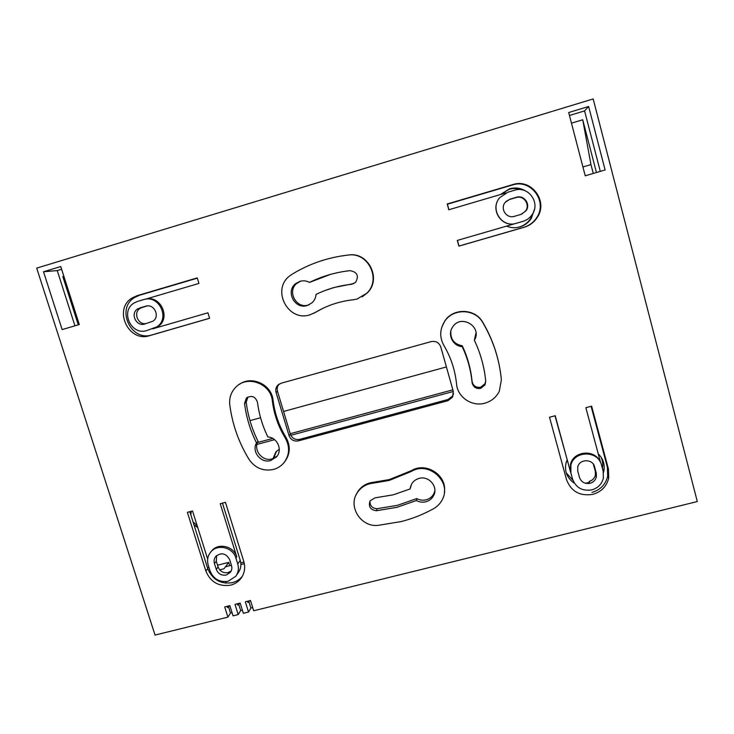 <?xml version="1.0" encoding="UTF-8"?>
<svg xmlns="http://www.w3.org/2000/svg" width="734" height="734" viewBox="0 0 734 734"><rect width="100%" height="100%" fill="white"/><g stroke="black" fill="none" stroke-linecap="round" stroke-linejoin="round"><path stroke-width="1.1" d="M190.84 514.837L191.271 511.314M190.601 511.488L190.216 512.873M273.58 458.411L276.415 451.355M279.287 449.153L275.883 451.942L272.993 458.64M194.024 524.984L197.767 527.572M229.733 565.685L228.705 562.382L217.548 565.217M208.951 567.4L207.474 567.777M197.235 525.883L193.014 521.773M219.695 569.859L223.989 568.767L228.705 562.382M210.52 572.181L209.401 572.465M506.561 226.118C510.864 227.935 515.296 228.21 519.865 226.944C524.672 225.476 528.489 222.641 531.306 218.42L534.48 209.245M525.388 190.858C520.452 187.95 515.176 187.271 509.57 188.812L500.359 194.556M517.02 227.54L519.305 227.026C524.067 225.586 527.838 222.769 530.618 218.604L533.168 212.832M521.516 189.767C517.461 188.28 513.332 188.133 509.13 189.335L500.496 194.519M603.449 472.54L603.853 470.962C604.99 464.356 603.128 458.667 598.247 453.906M585.356 483.229L589.576 482.357M603.853 470.962L602.385 468.356C603.146 464.411 602.669 460.64 600.962 457.007M567.024 460.126L566.107 462.668C564.235 471.292 567.006 478.146 574.419 483.238M225.466 566.767L231.412 565.263M240.789 562.886L243.963 562.079M226.549 581.567L225.457 583.126M453.318 391.479L290.829 435.29M274.599 439.675L256.973 444.428M244.33 563.657L240.89 564.529M243.78 563.795L244.229 563.152M566.244 472.87L572.951 480.293M485.734 381.249L485.018 384.91L480.715 388.369C476.008 389.02 473.136 387.057 472.081 382.506C470.87 370.037 467.567 358.073 462.191 346.632C452.869 346.228 447.162 334.548 452.639 327.015C460.869 313.565 482.77 326.887 474.357 340.246C480.568 353.32 484.357 366.982 485.734 381.249L484.917 383.772L480.642 387.213C475.971 387.846 473.118 385.91 472.072 381.386C470.87 369.009 467.595 357.137 462.255 345.778C454.153 344.191 450.355 339.301 450.841 331.126M434.84 490.991L433.886 493.652C432.216 496.79 429.638 498.845 426.142 499.808C422.885 500.588 419.775 500.175 416.811 498.56L397.498 505.313L377.129 508.699C372.202 508.35 369.826 505.772 370 500.964M231.238 570.878L228.008 572.612C223.292 573.309 219.989 571.437 218.108 566.987L216.282 561.152L216.695 555.473M353.926 283.581L334.007 287.499L324.85 290.6M309.262 304.72L308.399 305.005C296.233 309.161 286.655 291.059 296.94 283.278L300.857 281.085M277.113 456.144L272.186 458.888C262.524 461.952 252.891 450.006 258.093 441.391C251.909 428.995 247.945 415.939 246.202 402.223L247.936 396.984M309.509 282.406C322.272 276.131 335.805 272.213 350.1 270.653C357.33 272.039 359.146 275.966 355.559 282.416L351.595 284.269C339.09 285.609 327.236 288.985 316.024 294.398C315.767 297.738 314.427 300.545 312.023 302.812L307.17 305.537C294.912 309.72 285.26 291.481 295.618 283.645L300.022 281.296C303.307 280.406 306.473 280.773 309.509 282.406L330.373 274.424M416.407 500.524L396.947 507.322L376.432 510.726C370.312 509.855 368.184 506.57 370.046 500.882L375.028 497.863L393.296 494.808L410.104 488.954L411.535 484.192C413.224 481.265 415.738 479.339 419.077 478.412C428.849 475.412 438.528 486.871 433.611 495.588C431.931 498.753 429.335 500.817 425.812 501.79C422.527 502.57 419.389 502.148 416.407 500.524L416.811 498.56M590.026 483.293C584.796 484.091 581.264 482.11 579.438 477.357L577.75 471.118L577.731 466.962C579.438 458.787 592.833 458.667 594.595 466.833L596.274 473.091L596.357 476.935C595.476 480.192 593.366 482.311 590.026 483.293M484.844 403.186C491.45 401.278 496.285 397.287 499.34 391.194L501.377 379.808C499.441 359.486 493.248 340.411 482.789 322.575C475.256 308.73 453.309 308.005 444.767 321.217C439.73 329.126 439.418 337.19 443.841 345.402C450.924 357.394 455.153 370.239 456.539 383.937C457.475 397.149 471.944 406.985 484.844 403.186M410.104 488.954L410.655 486.211M401.103 521.59C412.508 518.69 423.362 514.378 433.656 508.653C437.501 506.469 440.4 503.414 442.354 499.487C452.116 481.752 428.528 460.539 411.214 471.522L389.112 480.458L373.404 483.119C366.486 483.853 361.128 487.018 357.33 492.633C347.613 506.414 360.935 527.407 378.038 525.37L401.103 521.59M444.364 492.101C447.254 475.338 426.014 461.502 411.435 470.641L389.415 479.55L373.771 482.201C366.872 482.926 361.532 486.091 357.752 491.679L356.045 494.945M226.255 575.052C221.503 575.759 218.181 573.869 216.282 569.382L214.438 563.519C213.695 560.923 214.117 558.583 215.695 556.5C221.319 552.124 225.98 553.17 229.659 559.647L231.494 565.529C232.21 568.043 231.834 570.318 230.366 572.364L226.255 575.052M357.091 299.041L366.844 293.196C381.524 279.48 368.275 251.918 348.393 255.037C328.025 257.331 309.243 263.745 292.022 274.277L289.802 275.846C271.066 289.535 288.049 322.254 309.904 314.822L315.143 312.537C326.841 305.5 339.558 301.243 353.293 299.775L357.091 299.041M362.183 296.857L367.239 292.967C381.873 279.315 368.67 251.845 348.852 254.955L340.98 256.038M313.932 313.216L321.969 308.794M256.524 442.914C250.294 430.436 246.294 417.288 244.532 403.461L246.349 398.131C251.606 394.975 255.313 396.36 257.487 402.269C259.01 414.398 262.469 425.949 267.873 436.941C277.36 437.4 282.856 449.997 276.59 456.823L270.718 460.539C260.983 463.622 251.285 451.594 256.524 442.914L258.093 441.391M273.424 469.448C277.681 468.283 281.214 466.017 284.012 462.649C289.6 455.007 290.049 446.878 285.379 438.271C278.36 426.729 274.011 414.27 272.332 400.902C270.993 383.79 247.725 374.854 236.073 386.919C231.155 391.828 229.063 397.791 229.779 404.819C232.339 424.417 238.789 442.648 249.12 459.521C255.184 468.154 263.286 471.467 273.424 469.448M284.012 462.649L284.7 461.805C290.26 454.19 290.719 446.098 286.067 437.519C279.067 426.014 274.736 413.609 273.076 400.287C271.782 384.662 251.744 375.184 239.44 384.341M591.797 489.881C597.962 488.073 601.816 484.156 603.366 478.128L603.183 471.338L601.504 465.072C598.329 450.309 574.162 450.392 570.905 465.108L570.878 472.861L572.575 479.091C575.896 487.734 582.31 491.321 591.797 489.881M599.816 461.163C594.127 448.942 573.447 451.162 570.52 464.237L570.501 471.962L555.234 415.728L549.518 417.233L566.501 479.614C571.052 491.431 579.823 496.349 592.815 494.377C601.348 491.872 606.651 486.431 608.715 478.073L608.422 468.98L591.632 406.168L585.86 407.691L600.559 462.521M228.191 581.255L235.742 576.273C238.357 572.575 239.027 568.465 237.743 563.941L235.908 558.051C233.008 547.16 217.062 543.527 210.575 552.243C207.649 556.051 206.869 560.326 208.227 565.097L210.071 570.96C213.521 579.098 219.567 582.53 228.191 581.255M236.33 575.419L238.266 572.612C240.853 568.951 241.523 564.877 240.247 560.409L222.466 503.12M242.348 576.282C239.761 579.475 236.44 581.603 232.384 582.658C220.659 584.383 212.447 579.713 207.75 568.657L189.84 511.69M235.908 558.051L236.761 556.886L220.237 503.707L225.448 502.34L243.78 561.437C245.523 567.584 244.633 573.181 241.101 578.227C238.467 581.713 234.99 584.025 230.678 585.154C218.86 586.897 210.585 582.19 205.859 571.052L187.381 512.332L192.547 510.974L207.667 559.097M279.278 384.001L279.214 384.065C277.342 386.139 276.773 388.552 277.498 391.305L290.398 434.17C292.114 438.363 295.196 440.097 299.619 439.372L298.353 440.886L447.905 400.718L448.079 399.479L452.722 395.901L453.566 393.617M298.353 440.886C293.894 441.611 290.792 439.868 289.058 435.647L290.398 434.17M277.498 391.305L276.067 392.47L289.058 435.647M276.067 392.47C275.333 389.69 275.911 387.258 277.791 385.176L281.049 383.24L431.188 341.604C435.858 340.796 439.051 342.585 440.776 346.962L453.291 391.36L452.584 397.122L447.905 400.718M605.11 169.967L588.64 106.485L568.685 112.541L585.237 175.811L605.11 169.967M60.748 266.543L43.526 271.763L62.142 329.584L79.3 324.538L60.748 266.543M224.714 606.908L229.852 605.633L233.054 615.854L238.201 614.587L235.008 604.357L240.165 603.082L243.358 613.321L248.523 612.046L245.33 601.797L250.505 600.522L253.698 610.771L697.3 501.551L593.173 98.934L36.7 268.121L155.048 635.066L227.916 617.12L224.714 606.908M236.761 556.886C233.871 546.032 217.98 542.417 211.511 551.096L210.575 552.243M145.35 299.224L198.942 283.425L197.253 277.892L137.166 295.655L132.441 297.784C112.761 308.867 128.377 342.943 149.663 335.64L209.603 318.29L207.924 312.803L153.92 328.474L158.076 326.483C171.288 318.143 160.517 294.719 145.47 299.206M515.837 223.43L457.3 240.422L458.888 246.147L524.287 227.219C529.764 225.549 534.077 222.301 537.233 217.466C548.518 201.309 531.361 178.151 512.8 184.592L447.208 203.988L448.804 209.759L506.065 192.877M499.478 197.987C489.716 209.236 501.45 227.779 515.58 223.494M498.808 363.238C495.679 348.769 490.33 335.108 482.743 322.244C475.237 308.445 453.373 307.72 444.859 320.886L441.795 327.18M252.698 607.578L250.89 608.027L248.789 601.265L250.597 600.825M247.578 601.247L248 602.577L248.789 601.265M250.89 608.027L248.523 612.046M242.367 610.128L240.679 610.55L238.568 603.798L240.257 603.385M237.33 603.788L237.743 605.119L238.568 603.798M240.679 610.55L238.201 614.587M232.063 612.679L230.494 613.064L228.384 606.321L229.953 605.935M227.109 606.321L227.522 607.642L228.384 606.321M230.494 613.064L227.916 617.12M299.619 439.372L448.079 399.479M448.914 209.722L447.391 204.217L512.479 184.977C530.893 178.591 547.922 201.566 536.719 217.594C533.59 222.393 529.306 225.622 523.874 227.274L458.979 246.055L457.41 240.385M554.987 415.793L572.575 479.091M591.099 406.315L607.385 467.209L607.679 476.238C605.633 484.541 600.375 489.936 591.907 492.431M209.585 318.235L152.021 334.897C130.872 342.154 115.385 308.326 134.928 297.316L139.625 295.206L197.327 278.149M137.643 301.38L134.083 302.995C119.844 311.161 131.285 335.888 146.772 330.557L156.911 326.823C170.472 318.253 158.828 294.306 143.625 299.619L137.643 301.38M139.699 307.959L145.681 306.206C154.076 303.28 160.462 316.547 152.92 321.217L144.717 324.006C136.24 326.942 129.918 313.427 137.671 308.895L147.268 305.913M514.543 190.253L507.91 192.207L499.762 197.62C489.477 209.062 501.873 228.246 516.305 223.301L522.929 221.374C526.819 220.191 529.911 217.906 532.205 214.502C540.738 202.749 528.223 185.518 514.543 190.253M521.048 214.392L514.424 216.319C506.57 219.016 499.735 208.685 505.194 202.355L509.8 199.226L516.433 197.272C524.039 194.648 530.921 204.336 526.03 210.777L521.048 214.392M61.61 269.25L57.243 270.571L43.526 271.763M57.243 270.571L74.951 325.823M63.867 276.287L62.83 276.599L78.272 324.841M65.399 281.076L62.83 276.599M600.293 171.38L584.576 110.907L588.64 106.485M584.576 110.907L569.456 115.486M596.448 172.518L582.723 119.78L571.465 123.174M593.265 173.444L590.953 164.581L582.915 166.957M590.953 164.581L582.723 119.78M146.369 323.529C138.102 325.492 132.799 312.62 140.13 308.344L142.148 307.418M462.191 346.632L462.255 345.778M474.357 340.246L475.99 332.952M593.393 464.273L595.329 471.283L595.402 475.1C594.54 478.329 592.448 480.44 589.127 481.412M505.992 201.465L509.497 199.501L516.085 197.565C523.626 194.96 530.453 204.566 525.608 210.961L521.681 214.181M249.973 420.628L260.552 417.738M283.563 411.453L446.41 366.945M452.86 389.827L290.251 433.702M272.745 438.427L257.561 442.529M472.081 382.506L472.072 381.386M376.432 510.726L377.129 508.699M373.404 483.119L373.771 482.201M216.282 569.382L218.108 566.987M351.595 284.269L352.494 283.893M348.393 255.037L348.852 254.955M315.143 312.537L315.73 312.244M285.379 438.271L286.067 437.519M237.743 563.941L240.247 560.409M205.859 571.052L207.75 568.657M137.166 295.655L139.625 295.206M149.663 335.64L152.021 334.897M152.745 328.823L153.92 328.474M608.422 468.98L607.385 467.209M570.878 472.861L570.501 471.962M145.681 306.206L146.717 305.977M272.332 400.902L273.076 400.287M244.532 403.461L246.202 402.223M214.438 563.519L216.282 561.152M411.214 471.522L411.435 470.641M596.274 473.091L595.329 471.283M594.595 466.833L593.659 465.081M275.883 451.942L276.305 451.465M530.618 218.604L531.306 218.42M295.618 283.645L296.94 283.278M433.611 495.588L433.886 493.652M241.101 578.227L242.027 576.841M132.441 297.784L134.928 297.316M156.911 326.823L158.076 326.483M608.715 478.073L607.679 476.238M570.905 465.108L570.52 464.237M537.233 217.466L536.719 217.594M137.671 308.895L140.13 308.344M246.349 398.131L247.863 397.03M357.33 492.633L357.752 491.679M485.018 384.91L484.917 383.772M596.357 476.935L595.402 475.1M277.791 385.176L279.214 384.065M452.584 397.122L452.722 395.901"/></g></svg>
